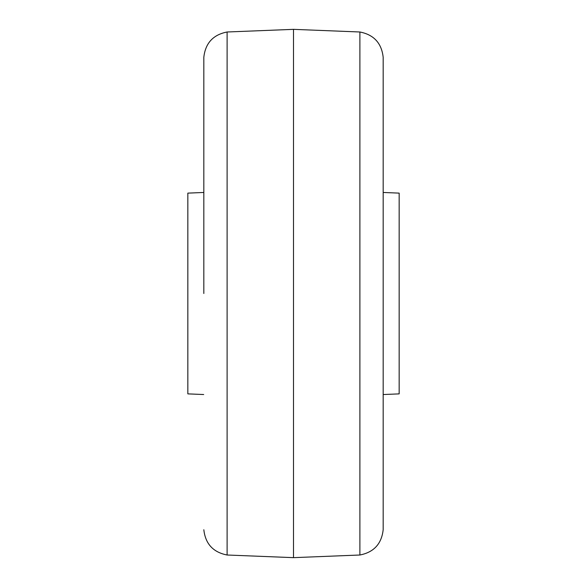 <?xml version="1.0" encoding="UTF-8"?>
<svg xmlns="http://www.w3.org/2000/svg" width="587" height="587" viewBox="0 0 587 587"><rect width="100%" height="100%" fill="white"/><g stroke="black" fill="none" stroke-linecap="round" stroke-linejoin="round"><path stroke-width="0.88" d="M293.5 293.5L293.5 29.35L359.89 31.992L359.89 555.009L293.5 557.65L293.5 293.5M383.311 394.53L399.16 393.877L399.16 193.123L383.311 192.47M203.689 394.53L187.84 393.877L187.84 193.123L203.689 192.47M203.828 293.5L203.828 57.255L203.828 293.5M203.828 529.745C205.406 543.87 213.162 552.286 227.11 555.009L227.11 31.992C213.162 34.714 205.406 43.13 203.828 57.255M359.89 555.009C373.838 552.286 381.594 543.863 383.172 529.745L383.172 57.255C381.594 43.137 373.838 34.714 359.89 31.992M227.11 31.992L293.5 29.35M383.172 529.745L383.172 57.255M227.11 555.009L293.5 557.65"/></g></svg>
